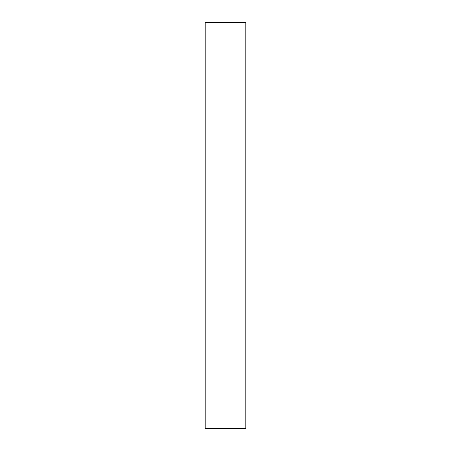 <?xml version="1.0" encoding="UTF-8"?>
<svg xmlns="http://www.w3.org/2000/svg" width="451" height="451" viewBox="0 0 451 451"><rect width="100%" height="100%" fill="white"/><g stroke="black" fill="none" stroke-linecap="round" stroke-linejoin="round"><path stroke-width="0.68" d="M205.205 22.55L245.795 22.55L245.795 428.45L205.205 428.45L205.205 22.55"/></g></svg>

